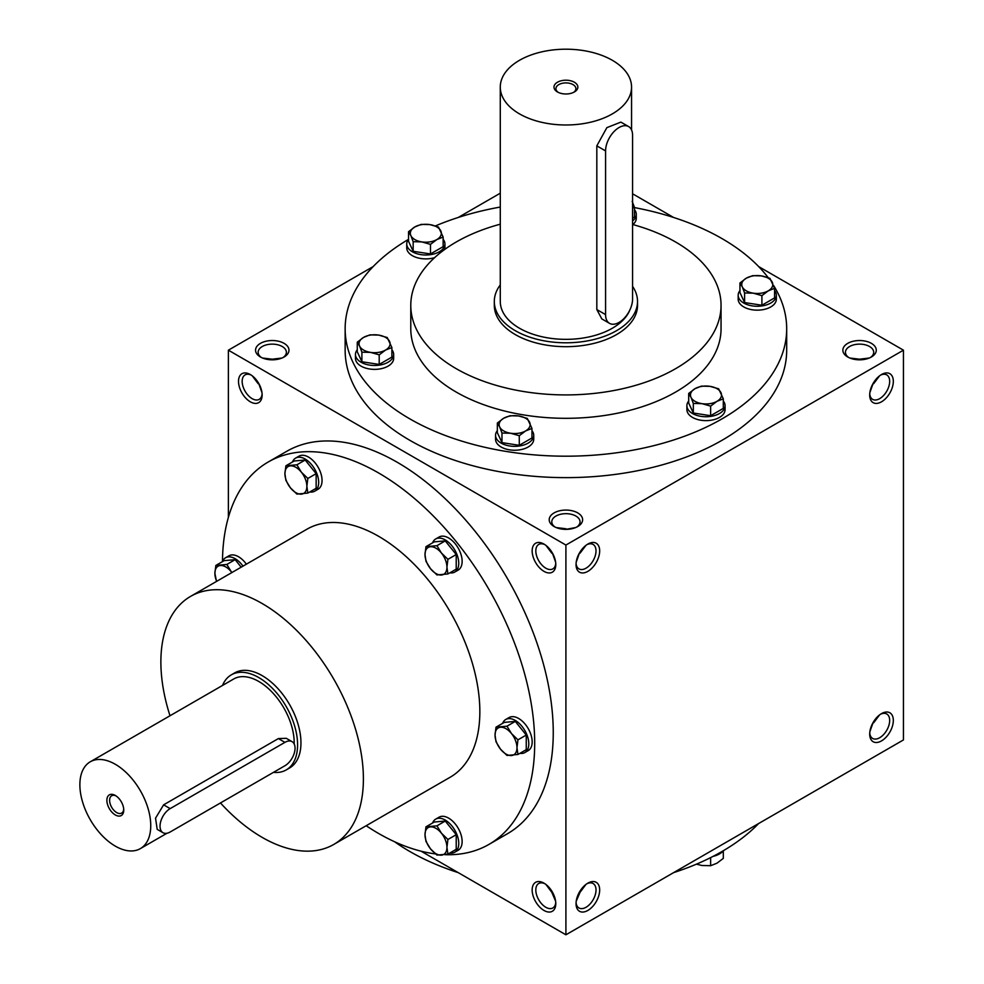 <?xml version="1.0" encoding="UTF-8"?>
<svg xmlns="http://www.w3.org/2000/svg" width="984" height="984" viewBox="0 0 984 984"><rect width="100%" height="100%" fill="white"/><g stroke="black" fill="none" stroke-linecap="round" stroke-linejoin="round"><path stroke-width="1.48" d="M261.965 392.616L258.681 383.354M258.14 383.662L252.298 375.863M262.101 393.871A14.12 8.155 60 0 1 259.21 399.356A14.12 8.155 60 0 1 245.09 391.202A14.12 8.155 60 0 1 245.09 374.892A14.12 8.155 60 0 1 251.277 375.125M272.26 359.824L272.26 359.197L281.928 358.041M272.26 359.197L262.593 358.041M554.103 526.538A16.703 9.643 0 0 0 577.731 526.538A16.703 9.643 0 0 0 577.731 512.898A16.703 9.643 0 0 0 554.103 512.898A16.703 9.643 0 0 0 554.103 526.538L554.103 526.538M576.735 527.067A14.12 8.155 0 0 0 580.043 521.827A14.12 8.155 0 0 0 565.911 513.673A14.12 8.155 0 0 0 551.79 521.827A14.12 8.155 0 0 0 555.099 527.067M555.628 562.159L552.332 552.897M576.206 562.159L579.502 552.897M847.753 356.995A16.703 9.643 0 0 0 871.381 356.995A16.703 9.643 0 0 0 871.381 343.354A16.703 9.643 0 0 0 847.753 343.354A16.703 9.643 0 0 0 847.753 356.995L847.753 356.995M870.397 357.524A14.12 8.155 0 0 0 873.694 352.284A14.12 8.155 0 0 0 859.573 344.129A14.12 8.155 0 0 0 845.453 352.284A14.12 8.155 0 0 0 848.749 357.524M869.868 392.616L873.152 383.354M873.152 722.441L869.868 731.702M579.502 891.971L580.043 892.291L576.206 901.246M552.332 891.971L551.79 892.291L555.628 901.246M859.573 359.824L859.573 359.197L869.241 358.041M859.573 359.197L849.893 358.041M565.911 529.355L575.591 527.584M565.911 528.74L556.243 527.584M421.115 851.209L565.911 934.8L903.447 739.931L903.447 350.181L758.652 266.578M565.911 934.8L565.911 545.05L228.386 350.181L228.386 517.375M228.386 350.181L373.182 266.578M458.249 217.464L500.278 193.196M260.452 356.995A16.703 9.643 0 0 0 284.081 356.995A16.703 9.643 0 0 0 284.081 343.354A16.703 9.643 0 0 0 260.452 343.354A16.703 9.643 0 0 0 260.452 356.995L260.452 356.995M773.584 285.483A220.773 127.465 180 0 1 786.683 328.742L786.683 350.181A220.773 127.465 180 0 1 565.911 477.634A220.773 127.465 180 0 1 345.15 350.181L345.15 328.742A220.773 127.465 180 0 1 408.471 239.383M673.585 217.464L632.577 193.787M565.911 545.05L903.447 350.181M869.696 395.002A16.703 9.643 120 0 0 881.504 401.816A16.703 9.643 120 0 0 893.324 381.362A16.703 9.643 120 0 0 881.504 374.535A16.703 9.643 120 0 0 869.696 395.002M893.324 720.436A16.703 9.643 -60 0 1 881.504 740.903A16.703 9.643 -60 0 1 869.696 734.076A16.703 9.643 -60 0 1 881.504 713.621A16.703 9.643 -60 0 1 893.324 720.436M576.046 564.533A16.703 9.643 120 0 0 587.854 571.36A16.703 9.643 120 0 0 599.674 550.892A16.703 9.643 120 0 0 587.854 544.078A16.703 9.643 120 0 0 576.046 564.533M599.674 889.979A16.703 9.643 -60 0 1 587.854 910.446A16.703 9.643 -60 0 1 576.046 903.619A16.703 9.643 -60 0 1 587.854 883.152A16.703 9.643 -60 0 1 599.674 889.979M250.33 374.535L250.33 374.535A16.703 9.643 60 0 1 262.138 395.002A16.703 9.643 60 0 1 250.33 401.816A16.703 9.643 60 0 1 238.509 381.362A16.703 9.643 60 0 1 250.33 374.535L250.33 374.535M543.98 544.078L543.98 544.078A16.703 9.643 60 0 1 555.788 564.533A16.703 9.643 60 0 1 543.98 571.36A16.703 9.643 60 0 1 532.159 550.892A16.703 9.643 60 0 1 543.98 544.078M543.98 910.446A16.703 9.643 -120 0 0 555.788 903.619A16.703 9.643 -120 0 0 543.98 883.152A16.703 9.643 -120 0 0 532.159 889.979A16.703 9.643 -120 0 0 543.98 910.446M488.974 844.395L507.535 833.682A220.773 127.465 -120 0 0 541.372 656.771A220.773 127.465 -120 0 0 397.155 462.234A220.773 127.465 -120 0 0 286.762 451.299L268.202 462.013A220.773 127.465 60 0 1 378.582 472.947A220.773 127.465 60 0 1 522.812 667.496A220.773 127.465 60 0 1 488.974 844.395A220.773 127.465 60 0 1 444.965 854.678M632.577 224.475A155.14 89.569 180 0 1 675.614 242.015A155.14 89.569 180 0 1 721.051 305.36A155.14 89.569 180 0 1 565.911 394.916A155.14 89.569 180 0 1 410.783 305.36A155.14 89.569 180 0 1 500.278 224.192M637.521 301.461L637.521 305.36A71.598 41.34 180 0 1 565.911 346.688A71.598 41.34 180 0 1 494.312 305.36L494.312 301.461A71.598 41.34 0 0 0 515.284 330.686A71.598 41.34 0 0 0 593.315 339.652A71.598 41.34 0 0 0 637.521 301.461A71.598 41.34 0 0 0 632.577 286.369M721.051 305.36L721.051 328.742A155.14 89.569 180 0 1 565.911 418.311A155.14 89.569 180 0 1 410.783 328.742L410.783 305.36M634.495 207.587A220.773 127.465 180 0 1 722.022 238.608A220.773 127.465 180 0 1 768.209 277.685M786.683 328.742A220.773 127.465 180 0 1 565.911 456.195A220.773 127.465 180 0 1 345.15 328.742M435.395 225.939A220.773 127.465 180 0 1 500.278 207.046M758.652 823.522A220.773 127.465 180 0 1 673.585 872.636M458.249 872.636A220.773 127.465 180 0 1 394.609 841.763M169.998 715.749A143.209 82.681 60 0 1 190.539 596.415A143.209 82.681 60 0 1 262.138 603.512A143.209 82.681 60 0 1 355.691 729.71A143.209 82.681 60 0 1 333.736 844.456A143.209 82.681 60 0 1 220.477 802.956M190.539 596.415L306.983 529.183A143.209 82.681 60 0 1 378.582 536.28A143.209 82.681 60 0 1 472.136 662.478A143.209 82.681 60 0 1 450.192 777.225L333.736 844.456M231.314 674.852L234.684 672.896A54.895 31.697 60 0 1 262.138 675.614A54.895 31.697 60 0 1 298.004 723.99A54.895 31.697 60 0 1 289.579 767.975L286.209 769.931A54.895 31.697 -120 0 0 286.209 706.537A54.895 31.697 -120 0 0 231.314 674.852A54.895 31.697 -120 0 0 222.507 685.442M435.518 853.915A220.773 127.465 60 0 1 366.171 825.724M222.482 561.532A220.773 127.465 60 0 1 268.202 462.013M586.907 883.755A14.12 8.155 -60 0 1 593.094 883.509A14.12 8.155 -60 0 1 596.021 889.979A14.12 8.155 -60 0 1 589.846 904.198A14.12 8.155 -60 0 1 578.973 907.974A14.12 8.155 -60 0 1 576.083 902.5M585.886 884.493L580.043 892.291M576.083 563.414A14.12 8.155 120 0 0 578.973 568.887A14.12 8.155 120 0 0 593.094 560.732A14.12 8.155 120 0 0 593.094 544.435A14.12 8.155 120 0 0 586.907 544.669M580.043 553.205L585.886 545.407M880.557 714.212A14.12 8.155 -60 0 1 886.744 713.978A14.12 8.155 -60 0 1 889.671 720.436A14.12 8.155 -60 0 1 883.509 734.654A14.12 8.155 -60 0 1 872.624 738.431A14.12 8.155 -60 0 1 869.733 732.957M879.536 714.95L873.694 722.748M869.733 393.871A14.12 8.155 120 0 0 872.624 399.356A14.12 8.155 120 0 0 886.744 391.202A14.12 8.155 120 0 0 886.744 374.892A14.12 8.155 120 0 0 880.557 375.125M873.694 383.662L879.536 375.863M544.927 883.755A14.12 8.155 -120 0 0 538.74 883.509A14.12 8.155 -120 0 0 536.575 894.825A14.12 8.155 -120 0 0 545.8 907.273A14.12 8.155 -120 0 0 552.86 907.974A14.12 8.155 -120 0 0 555.751 902.5M551.79 892.291L545.948 884.493M555.751 563.414A14.12 8.155 60 0 1 552.86 568.887A14.12 8.155 60 0 1 538.74 560.732A14.12 8.155 60 0 1 538.74 544.435A14.12 8.155 60 0 1 544.927 544.669M545.948 545.407L551.79 553.205M283.084 357.524A14.12 8.155 0 0 0 286.381 352.284A14.12 8.155 0 0 0 272.26 344.129A14.12 8.155 0 0 0 258.14 352.284A14.12 8.155 0 0 0 261.437 357.524M116.026 795.908A10 5.769 -120 0 0 111.684 795.761A10 5.769 -120 0 0 110.146 803.768A10 5.769 -120 0 0 116.678 812.575A10 5.769 -120 0 0 121.684 813.067A10 5.769 -120 0 0 123.713 809.229M170.158 831.997L284.917 765.749A14.317 8.266 120 0 0 294.277 753.129A14.317 8.266 120 0 0 292.076 741.653A14.317 8.266 120 0 0 284.917 742.354L170.158 808.614A14.317 8.266 120 0 0 160.81 821.234A14.317 8.266 120 0 0 163 832.71A14.317 8.266 120 0 0 170.158 831.997M273.466 772.354A54.895 31.697 -120 0 0 286.209 769.931M163 832.71L157.206 829.364L155.534 818.184L163.615 804.838L170.158 808.614M292.076 741.653L286.282 738.308L278.386 738.578L163.615 804.838M294.191 743.99A50.123 28.942 -120 0 0 272.789 692.896A50.123 28.942 -120 0 0 233.7 678.985L90.245 761.801A50.123 28.942 -120 0 0 82.57 801.96A50.123 28.942 -120 0 0 115.312 846.129A50.123 28.942 -120 0 0 140.368 848.614A50.123 28.942 -120 0 0 140.368 790.742A50.123 28.942 -120 0 0 90.245 761.801M115.312 814.949A11.931 6.888 -120 0 0 123.75 810.078A11.931 6.888 -120 0 0 115.312 795.466A11.931 6.888 -120 0 0 106.875 800.336A11.931 6.888 -120 0 0 115.312 814.949M496.01 727.176L506.981 726.192L511.495 733.584A15.51 8.954 -120 0 0 500.524 727.25A15.51 8.954 -120 0 0 495.038 735.048A15.51 8.954 -120 0 0 500.524 749.193A15.51 8.954 -120 0 0 511.495 755.528A15.51 8.954 -120 0 0 516.969 747.717A15.51 8.954 -120 0 0 511.495 733.584L517.953 739.845L516.969 747.717L517.953 754.47L506.981 755.441L500.524 749.193L496.01 741.801L495.038 735.048L496.01 727.176L504.312 722.379L515.284 721.395L506.981 726.192M519.896 753.338A19.09 11.021 -120 0 0 524.829 752.563L528.211 750.62A19.09 11.021 -120 0 0 528.211 728.566A19.09 11.021 -120 0 0 509.109 717.545L505.739 719.489A19.09 11.021 -120 0 0 502.603 723.375M524.829 752.563A19.09 11.021 -120 0 0 524.829 730.509A19.09 11.021 -120 0 0 505.739 719.489M517.953 754.47L526.255 749.673L526.255 735.048L515.284 721.395M526.255 735.048L517.953 739.845M425.974 546.661L436.945 545.677L441.447 553.069A15.51 8.954 -120 0 0 430.488 546.735A15.51 8.954 -120 0 0 425.002 554.546A15.51 8.954 -120 0 0 430.488 568.678A15.51 8.954 -120 0 0 441.447 575.013A15.51 8.954 -120 0 0 446.933 567.202A15.51 8.954 -120 0 0 441.447 553.069L447.917 559.33L446.933 567.202L447.917 573.955L436.945 574.939L430.488 568.678L425.974 561.286L425.002 554.546L425.974 546.661L434.276 541.864L445.248 540.893L436.945 545.677M449.86 572.836A19.09 11.021 -120 0 0 454.793 572.048L458.175 570.105A19.09 11.021 -120 0 0 458.175 548.051A19.09 11.021 -120 0 0 439.073 537.03L435.703 538.974A19.09 11.021 -120 0 0 432.566 542.861M454.793 572.048A19.09 11.021 -120 0 0 454.793 550.007A19.09 11.021 -120 0 0 435.703 538.974M447.917 573.955L456.219 569.158L456.219 554.533L445.248 540.893M456.219 554.533L447.917 559.33M285.901 465.789L296.873 464.805L301.375 472.197A15.51 8.954 -120 0 0 290.403 465.863A15.51 8.954 -120 0 0 284.917 473.673A15.51 8.954 -120 0 0 290.403 487.806A15.51 8.954 -120 0 0 301.375 494.14A15.51 8.954 -120 0 0 306.86 486.33A15.51 8.954 -120 0 0 301.375 472.197L307.844 478.458L306.86 486.33L307.844 493.082L296.873 494.066L290.403 487.806L285.901 480.413L284.917 473.673L285.901 465.789L294.204 460.992L305.175 460.02L296.873 464.805M309.788 491.963A19.09 11.021 -120 0 0 314.72 491.176L318.09 489.233A19.09 11.021 -120 0 0 318.09 467.179A19.09 11.021 -120 0 0 299.001 456.158L295.63 458.101A19.09 11.021 -120 0 0 292.482 461.988M314.72 491.176A19.09 11.021 -120 0 0 314.72 469.134A19.09 11.021 -120 0 0 295.63 458.101M307.844 493.082L316.147 488.285L316.147 473.661L305.175 460.02M316.147 473.661L307.844 478.458M241.178 567.178L235.139 559.65L224.167 560.634L215.865 565.431L226.837 564.447L231.338 571.839A15.51 8.954 -120 0 0 220.367 565.505A15.51 8.954 -120 0 0 214.881 573.303A15.51 8.954 -120 0 0 216.689 581.323M235.139 559.65L226.837 564.447M231.892 572.54A15.51 8.954 -120 0 0 231.338 571.839L231.917 572.528M246.369 564.189A19.09 11.021 -120 0 0 228.965 555.8L225.582 557.743A19.09 11.021 -120 0 0 222.445 561.63M242.987 566.132A19.09 11.021 -120 0 0 225.582 557.743M216.517 581.421L214.881 573.303L215.865 565.431M425.974 826.818L436.945 825.834L441.447 833.227A15.51 8.954 -120 0 0 430.488 826.892A15.51 8.954 -120 0 0 425.002 834.69A15.51 8.954 -120 0 0 430.488 848.835A15.51 8.954 -120 0 0 441.447 855.158A15.51 8.954 -120 0 0 446.933 847.359A15.51 8.954 -120 0 0 441.447 833.227L447.917 839.475L446.933 847.359L447.917 854.112L436.945 855.084L430.488 848.835L425.974 841.443L425.002 834.69L425.974 826.818L434.276 822.021L445.248 821.037L436.945 825.834M449.86 852.98A19.09 11.021 -120 0 0 454.793 852.206L458.175 850.25A19.09 11.021 -120 0 0 458.175 828.208A19.09 11.021 -120 0 0 439.073 817.187L435.703 819.131A19.09 11.021 -120 0 0 432.566 823.018M454.793 852.206A19.09 11.021 -120 0 0 454.793 830.152A19.09 11.021 -120 0 0 435.703 819.131M447.917 854.112L456.219 849.315L456.219 834.69L445.248 821.037M456.219 834.69L447.917 839.475M696.438 864.161L701.973 865.502L710.632 865.711L716.967 863.189L723.301 858.392L723.301 850.791M723.363 850.717A19.09 11.021 180 0 1 713.105 856.363M710.632 857.617L710.632 865.711M710.632 406.121L701.973 403.649L693.326 403.44L691.002 397.315A15.51 8.954 0 0 0 701.973 403.649A15.51 8.954 0 0 0 716.967 401.324A15.51 8.954 0 0 0 720.977 392.678A15.51 8.954 0 0 0 710.005 386.343A15.51 8.954 0 0 0 695.024 388.668A15.51 8.954 0 0 0 691.002 397.315L688.689 393.452L695.024 388.668L701.358 386.134L710.005 386.343L718.664 388.815L723.301 398.803L716.967 401.324L710.632 406.121L710.632 415.703L723.301 408.397L723.301 398.803M688.689 393.452L688.689 403.034L693.326 413.022L693.326 403.44M693.326 413.022L710.632 415.703M688.689 401.054A19.09 11.021 0 0 0 686.894 405.716L686.894 409.615A19.09 11.021 0 0 0 705.995 420.635A19.09 11.021 0 0 0 725.085 409.615L725.085 405.716A19.09 11.021 0 0 0 723.301 401.054M686.894 405.716A19.09 11.021 0 0 0 705.995 416.736A19.09 11.021 0 0 0 725.085 405.716M519.281 435.715L510.634 433.243L501.975 433.046L499.663 426.921A15.51 8.954 0 0 0 510.634 433.243A15.51 8.954 0 0 0 525.616 430.93A15.51 8.954 0 0 0 529.626 422.284A15.51 8.954 0 0 0 518.666 415.949A15.51 8.954 0 0 0 503.673 418.262A15.51 8.954 0 0 0 499.663 426.921L497.338 423.046L503.673 418.262L510.007 415.74L518.666 415.949L527.313 418.421L531.95 428.409L525.616 430.93L519.281 435.715L519.281 445.309L531.95 437.991L531.95 428.409M497.338 423.046L497.338 432.64L501.975 442.628L501.975 433.046M501.975 442.628L519.281 445.309M497.338 430.66A19.09 11.021 0 0 0 495.555 435.322L495.555 439.208A19.09 11.021 0 0 0 514.644 450.242A19.09 11.021 0 0 0 533.734 439.208L533.734 435.322A19.09 11.021 0 0 0 531.95 430.66M495.555 435.322A19.09 11.021 0 0 0 514.644 446.342A19.09 11.021 0 0 0 533.734 435.322M379.209 354.843L370.55 352.383L361.903 352.174L359.578 346.048A15.51 8.954 0 0 0 370.55 352.383A15.51 8.954 0 0 0 385.543 350.058A15.51 8.954 0 0 0 389.553 341.411A15.51 8.954 0 0 0 378.582 335.077A15.51 8.954 0 0 0 363.6 337.389A15.51 8.954 0 0 0 359.578 346.048L357.266 342.174L363.6 337.389L369.935 334.868L378.582 335.077L387.241 337.549L391.878 347.536L385.543 350.058L379.209 354.843L379.209 364.437L391.878 357.118L391.878 347.536M357.266 342.174L357.266 351.768L361.903 361.755L361.903 352.174M361.903 361.755L379.209 364.437M357.266 349.787A19.09 11.021 0 0 0 355.47 354.449L355.47 358.336A19.09 11.021 0 0 0 374.572 369.369A19.09 11.021 0 0 0 393.661 358.336L393.661 354.449A19.09 11.021 0 0 0 391.878 349.787M355.47 354.449A19.09 11.021 0 0 0 374.572 365.47A19.09 11.021 0 0 0 393.661 354.449M430.475 244.376L421.828 241.904L413.169 241.695L410.857 235.57A15.51 8.954 0 0 0 421.828 241.904A15.51 8.954 0 0 0 436.81 239.579A15.51 8.954 0 0 0 440.82 230.933A15.51 8.954 0 0 0 429.86 224.598A15.51 8.954 0 0 0 414.867 226.923A15.51 8.954 0 0 0 410.857 235.57L408.532 231.707L414.867 226.923L421.201 224.389L429.86 224.598L438.507 227.07L443.144 237.058L436.81 239.579L430.475 244.376L430.475 253.958L443.144 246.652L443.144 237.058M408.532 231.707L408.532 241.289L413.169 251.289L413.169 241.695M413.169 251.289L430.475 253.958M408.532 239.309A19.09 11.021 0 0 0 406.749 243.97L406.749 247.87A19.09 11.021 0 0 0 434.608 257.66M444.743 249.432A19.09 11.021 0 0 0 444.94 247.87L444.94 243.97A19.09 11.021 0 0 0 443.144 239.309M406.749 243.97A19.09 11.021 0 0 0 425.838 254.991A19.09 11.021 0 0 0 444.94 243.97M632.577 204.77A15.51 8.954 0 0 0 632.577 202.532M632.872 224.561A19.09 11.021 0 0 0 636.279 218.263L636.279 214.364A19.09 11.021 0 0 0 634.495 209.703M632.577 220.896A19.09 11.021 0 0 0 636.279 214.364M632.577 218.153L634.495 217.046L634.495 207.464L632.577 208.005M632.171 201.326L634.495 207.464M761.899 295.643L753.252 293.171L744.593 292.961L742.28 286.836A15.51 8.954 0 0 0 753.252 293.171A15.51 8.954 0 0 0 768.233 290.858A15.51 8.954 0 0 0 772.243 282.199A15.51 8.954 0 0 0 761.284 275.877A15.51 8.954 0 0 0 746.29 278.189A15.51 8.954 0 0 0 742.28 286.836L739.956 282.974L746.29 278.189L752.625 275.668L761.284 275.877L769.931 278.337L774.568 288.337L768.233 290.858L761.899 295.643L761.899 305.237L774.568 297.918L774.568 288.337M739.956 282.974L739.956 292.568L744.593 302.555L744.593 292.961M744.593 302.555L761.899 305.237M739.956 290.575A19.09 11.021 0 0 0 738.172 295.237L738.172 299.136A19.09 11.021 0 0 0 757.262 310.157A19.09 11.021 0 0 0 776.364 299.136L776.364 295.237A19.09 11.021 0 0 0 774.568 290.575M738.172 295.237A19.09 11.021 0 0 0 757.262 306.27A19.09 11.021 0 0 0 776.364 295.237M573.611 92.361A10 5.769 0 0 0 575.911 88.671A10 5.769 0 0 0 565.911 82.902A10 5.769 0 0 0 555.923 88.671A10 5.769 0 0 0 558.223 92.361M605.578 150.921L605.578 314.609A19.09 11.021 120 0 0 609.527 323.355A19.09 11.021 120 0 0 624.25 318.238A19.09 11.021 120 0 0 632.577 299.025L632.577 135.325A19.09 11.021 120 0 0 628.628 126.579A19.09 11.021 120 0 0 613.905 131.696A19.09 11.021 120 0 0 605.578 150.921L596.821 145.853L596.821 309.554L601.79 318.877L609.527 323.355M519.503 113.886A65.633 37.896 0 0 0 591.04 122.102A65.633 37.896 0 0 0 631.556 87.096A65.633 37.896 0 0 0 565.911 49.2A65.633 37.896 0 0 0 500.278 87.096A65.633 37.896 0 0 0 519.503 113.886M500.278 87.096L500.278 301.461A65.633 37.896 0 0 0 519.503 328.25A65.633 37.896 0 0 0 584.152 337.856A65.633 37.896 0 0 0 629.932 309.812M628.628 126.579L620.879 122.114L606.87 127.637L596.821 145.853M557.473 91.967A11.931 6.888 0 0 0 574.361 91.967A11.931 6.888 0 0 0 574.361 82.225A11.931 6.888 0 0 0 557.473 82.225A11.931 6.888 0 0 0 557.473 91.967L557.473 91.967M500.278 284.942A71.598 41.34 0 0 0 494.312 301.461M278.386 738.578L284.917 742.354M605.578 314.609L596.821 309.554M140.368 848.614L166.985 833.239M631.556 87.096L631.556 129.95"/></g></svg>
